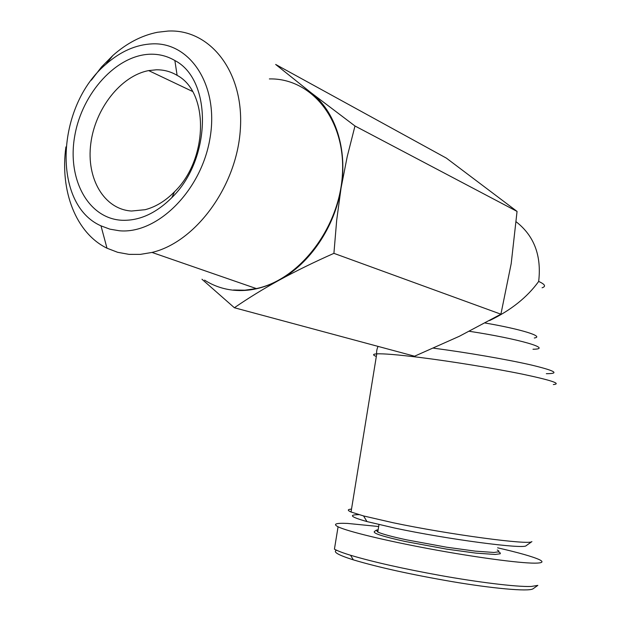 <?xml version="1.0" encoding="UTF-8"?>
<svg xmlns="http://www.w3.org/2000/svg" width="621" height="621" viewBox="0 0 621 621"><rect width="100%" height="100%" fill="white"/><g stroke="black" fill="none" stroke-linecap="round" stroke-linejoin="round"><path stroke-width="0.93" d="M358.985 514.677C348.109 514.716 350.772 517.014 366.972 521.57L394.84 528.083C447.361 539.292 524.039 549.399 526.127 545.712L531.91 541.59C530.062 545.316 448.704 534.456 393.023 522.719L363.564 515.942L351.044 512.007C347.263 510.353 347.418 509.383 351.509 509.104M542.094 287.787C546.216 286.444 545.075 284.333 538.671 281.445C527.245 297.265 510.904 310.298 489.635 320.545M497.258 550.004L498.865 551.029L498.865 551.797L493.951 552.457L475.166 551.122L446.709 547.225L406.507 539.828C391.634 536.606 382.055 534.006 377.785 532.026L376.256 530.194L378.15 529.721M376.163 530.256L374.37 531.545C372.747 533.268 383.079 536.591 405.373 541.512L446.623 549.127L475.841 553.109L495.162 554.468L500.247 553.769L500.27 552.977L498.655 551.922M350.562 555.259L353.333 559.847C378.119 567.284 411.086 574.549 452.243 581.644C491.211 588.273 528.564 591.86 532.981 588.832L537.848 585.386L531.227 586.472C515.655 587 476.788 582.009 440.84 575.566C403.231 568.751 373.143 561.982 350.562 555.259C343.103 552.985 337.723 550.951 334.424 549.166L338.072 526.794C332.677 524.008 335.86 522.89 347.636 523.433L378.67 526.515M497.6 547.815C518.721 552.659 532.624 556.595 539.3 559.637C544.004 561.927 542.506 563.1 534.805 563.154C519.078 563.2 474.491 557.2 429.577 548.84C384.616 540.48 347.217 531.312 338.072 526.794M204.557 280.125C213.298 285.722 222.939 289.091 233.48 290.209C248.703 291.699 264.034 288.299 279.481 280.001C263.04 289.075 248.012 298.321 234.381 307.744L201.965 279.24M233.512 289.999L244.814 290.209L256.357 288.586C299.726 279.644 339.858 227.418 342.466 173.523C345.517 119.566 311.183 77.928 269.367 78.921M65.911 146.913C59.779 190.895 75.956 233.131 106.991 248.206L117.656 252.305L129.044 254.369L140.377 254.377L152.005 252.436C195.708 242.174 236.981 186.067 240.366 129.021C244.208 71.904 210.139 28.877 168.144 31.05L157.431 32.276C141.596 35.475 126.738 43.214 112.859 55.502L101.502 66.998L91.357 80.171M119.364 230.764L109.886 229.157L100.99 225.85C51.628 204.247 55.859 105.997 106.051 64.149C120.567 51.388 135.952 44.627 152.215 43.866C190.523 41.972 219.236 86.04 209.952 138.506C201.235 190.981 157.121 234.358 119.364 230.764M156.267 69.8C163.781 69.699 170.728 71.547 177.117 75.351C209.176 92.195 208.245 159.193 174.563 191.718C165.442 200.987 155.615 206.979 145.089 209.704L131.505 211.031C104.041 209.339 86.226 178.491 90.775 143.723C95.029 108.954 120.691 75.886 148.667 70.592L156.267 69.8M150.398 54.213C116.469 54.99 82.22 92.94 74.807 135.58C66.944 178.196 87.514 217.971 121.219 220.238C138.856 221.138 155.716 213.616 171.807 197.664C211.614 159.318 212.63 79.946 174.866 60.532C167.352 56.123 159.193 54.019 150.398 54.213M354.979 125.993L517.052 211.412L446.406 158.145L275.662 64.452L310.919 92.622L354.979 125.993L347.217 156.608L341.069 187.953C347.752 149.024 335.208 111.027 310.919 92.622M341.069 187.953L336.691 220.199L333.912 253.345C314.187 262.085 296.046 270.973 279.481 280.001C309.863 263.731 334.874 226.898 341.069 187.953M234.381 307.744L414.556 356.213L459.315 336.295L500.906 314.195L511.192 263.653L517.052 211.412M333.912 253.345L500.906 314.195M353.333 559.847C338.282 555.104 332.685 551.898 336.535 550.222M376.326 356.47C372.553 354.995 372.693 354.125 376.753 353.861C383.382 353.528 397.657 354.715 419.563 357.409C451.304 361.36 494.037 368.323 522.509 374.168C551.564 380.324 561.834 383.786 553.319 384.562M534.293 337.995C544.601 336.551 521.803 329.316 485.148 323.005M469.383 331.296C519.397 338.919 553.746 349.072 532.989 349.243M546.333 373.695C560.181 373.656 555.197 370.768 531.382 365.032C507.559 359.536 466.72 352.487 433.512 348.171M516.206 221.829C534.176 235.848 541.667 255.72 538.671 281.445M378.034 346.386C375.775 351.781 376.908 354.11 376.753 353.861L351.044 512.007M366.972 521.57L363.564 515.942M152.005 252.436L256.357 288.586M100.99 225.85L106.991 248.206M106.051 64.149L112.859 55.502M177.117 75.351L174.866 60.532M174.563 191.718L171.807 197.664M148.667 70.592L192.51 91.442M378.981 524.582L377.785 532.026"/></g></svg>
